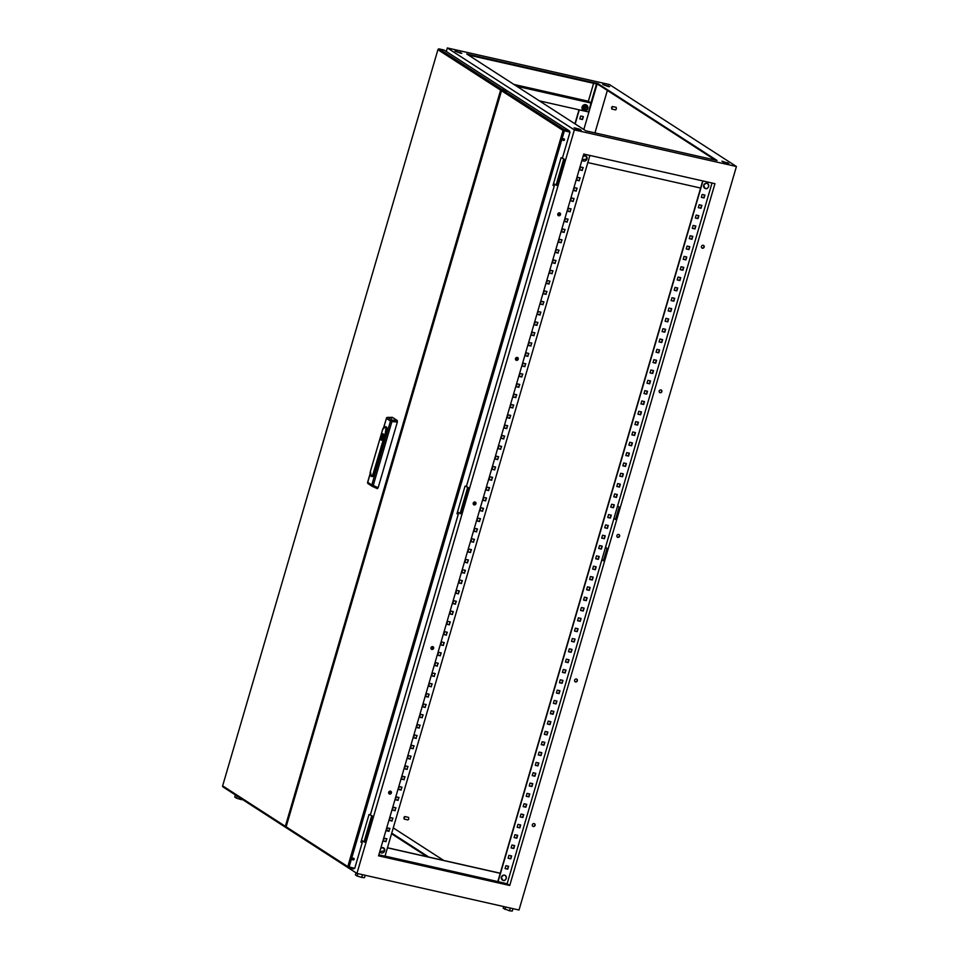 <?xml version="1.0" encoding="UTF-8"?>
<svg xmlns="http://www.w3.org/2000/svg" width="959" height="959" viewBox="0 0 959 959"><rect width="100%" height="100%" fill="white"/><g stroke="black" fill="none" stroke-linecap="round" stroke-linejoin="round"><path stroke-width="1.44" d="M503.103 880.434A2.793 2.505 122.8 0 0 504.65 875.135A2.793 2.505 122.8 0 0 503.103 880.434M705.428 188.563A2.793 2.505 122.8 0 0 706.975 183.253A2.793 2.505 122.8 0 0 705.428 188.563M584.103 155.79A2.733 2.469 -57.2 0 0 583.108 156.257A2.793 2.505 -57.2 0 1 586.968 158.978A2.793 2.505 -57.2 0 1 582.101 159.709M380.783 848.152A2.793 2.505 -57.2 0 1 384.643 850.861A2.793 2.505 -57.2 0 1 379.776 851.592M583.252 110.249A3.081 2.781 -57.2 0 1 582.101 106.976A3.081 2.781 -57.2 0 1 586.596 105.07M586.476 110.141A3.081 2.781 -57.2 0 1 582.281 107.096A3.081 2.781 -57.2 0 1 587.879 107.276M584.139 106.545L583.444 108.93L585.026 110.549L582.82 108.523L583.516 106.137L585.793 105.382L586.417 105.778L585.35 106.209A2.17 1.954 -57.2 0 1 587.723 108.655A2.17 1.954 -57.2 0 1 584.307 109.782A2.17 1.954 -57.2 0 1 585.35 106.209L583.516 106.137M585.026 110.549L587.304 109.794L587.723 108.655L587.999 107.408L586.417 105.778M583.444 108.93L582.82 108.523M587.028 108.523A1.307 1.175 122.8 0 0 584.714 108.007A1.307 1.175 122.8 0 0 587.028 108.523M586.92 108.535A1.091 0.983 122.8 0 0 584.99 108.103A1.091 0.983 122.8 0 0 586.92 108.535M611.578 107.444L611.77 109.026L612.345 106.485L611.578 107.444M611.77 109.026L615.63 109.901L616.385 108.93L616.205 107.348L612.345 106.485M403.943 817.5L404.135 819.07L404.71 816.529L403.943 817.5M404.135 819.07L407.995 819.945L408.762 818.986L408.57 817.404L404.71 816.529M532.76 826.238A1.522 1.367 122.8 0 0 534.403 823.697M532.353 824.74A1.522 1.367 -57.2 0 1 535.05 825.351A1.522 1.367 -57.2 0 1 532.353 824.74M389.09 793.8A1.522 1.367 122.8 0 0 390.733 791.259M388.683 792.302A1.522 1.367 -57.2 0 1 391.38 792.913A1.522 1.367 -57.2 0 1 388.683 792.302M575.04 681.669A1.522 1.367 122.8 0 0 576.683 679.128M574.621 680.171A1.522 1.367 -57.2 0 1 577.33 680.782A1.522 1.367 -57.2 0 1 574.621 680.171M431.37 649.231A1.522 1.367 122.8 0 0 433.012 646.69M430.963 647.733A1.522 1.367 -57.2 0 1 433.66 648.332A1.522 1.367 -57.2 0 1 430.963 647.733M617.308 537.1A1.522 1.367 122.8 0 0 618.951 534.559M616.901 535.601A1.522 1.367 -57.2 0 1 619.598 536.213A1.522 1.367 -57.2 0 1 616.901 535.601M473.65 504.65A1.522 1.367 122.8 0 0 475.292 502.108M473.231 503.151A1.522 1.367 -57.2 0 1 475.94 503.763A1.522 1.367 -57.2 0 1 473.231 503.151M659.588 392.531A1.522 1.367 122.8 0 0 661.231 389.989M659.181 391.032A1.522 1.367 -57.2 0 1 661.878 391.632A1.522 1.367 -57.2 0 1 659.181 391.032M515.918 360.081A1.522 1.367 122.8 0 0 517.56 357.539M515.51 358.582A1.522 1.367 -57.2 0 1 518.208 359.193A1.522 1.367 -57.2 0 1 515.51 358.582M701.868 247.949A1.522 1.367 122.8 0 0 703.51 245.408M701.449 246.451A1.522 1.367 -57.2 0 1 704.158 247.062A1.522 1.367 -57.2 0 1 701.449 246.451M558.198 215.511A1.522 1.367 122.8 0 0 559.84 212.97M557.79 214.013A1.522 1.367 -57.2 0 1 560.488 214.624A1.522 1.367 -57.2 0 1 557.79 214.013M356.94 873.421L574.357 129.909L447.338 47.95L609.421 84.548L736.428 166.506L519.011 910.019L356.94 873.421L229.944 791.415M594.952 132.893L607.359 90.434M443.729 860.451L393.262 827.893M562.358 158.007L564.443 159.35L556.831 185.375L553.523 183.565M466.338 486.393L468.424 487.735L460.811 513.76L457.503 511.95M370.306 814.778L372.392 816.121L364.78 842.146L361.471 840.336M446.307 51.498L447.338 47.95M361.207 842.134L361.687 840.468M457.227 513.748L457.719 512.082M553.259 185.363L553.739 183.708M386.645 829.847L388.695 831.177M391.728 833.131L428.877 857.094M728.109 163.737L722.678 161.759M608.713 86.694L603.283 84.716M580.303 130.352L574.885 128.386M460.919 53.32L455.489 51.342M468.328 55.011L597.769 84.248L715.27 160.069M383.384 840.983L385.818 841.534L386.645 838.729M386.405 830.662L388.839 831.201L389.666 828.408M389.426 820.329L391.859 820.88L392.675 818.087M392.447 810.007L394.88 810.559L395.695 807.754M395.468 799.674L397.901 800.226L398.716 797.432M398.488 789.353L400.922 789.904L401.737 787.099M401.509 779.02L403.943 779.571L404.758 776.778M404.53 768.698L406.964 769.25L407.779 766.445M407.539 758.365L409.984 758.917L410.8 756.124M410.56 748.044L413.005 748.595L413.82 745.79M413.581 737.723L416.014 738.262L416.841 735.469M416.602 727.39L419.035 727.941L419.862 725.148M419.622 717.068L422.056 717.62L422.883 714.815M422.643 706.735L425.077 707.286L425.892 704.493M425.664 696.414L428.098 696.965L428.913 694.16M428.685 686.081L431.118 686.632L431.934 683.839M431.706 675.759L434.139 676.311L434.954 673.506M434.727 665.426L437.16 665.978L437.975 663.184M437.736 655.105L440.181 655.656L440.996 652.863M440.756 644.784L443.202 645.323L444.017 642.53M443.777 634.45L446.211 635.002L447.038 632.209M446.798 624.129L449.232 624.681L450.059 621.876M449.819 613.796L452.252 614.347L453.08 611.554M452.84 603.475L455.273 604.026L456.088 601.221M455.861 593.141L458.294 593.693L459.109 590.9M458.882 582.82L461.315 583.372L462.13 580.567M461.902 572.487L464.336 573.038L465.151 570.245M464.923 562.166L467.357 562.717L468.172 559.924M467.944 551.845L470.378 552.384L471.193 549.591M470.953 541.511L473.398 542.063L474.214 539.27M473.974 531.19L476.419 531.742L477.234 528.936M476.995 520.857L479.428 521.408L480.255 518.615M480.015 510.536L482.449 511.087L483.276 508.282M483.036 500.202L485.47 500.754L486.285 497.961M486.057 489.881L488.491 490.433L489.306 487.628M489.078 479.56L491.511 480.099L492.327 477.306M492.099 469.227L494.532 469.778L495.347 466.985M495.12 458.905L497.553 459.457L498.368 456.652M498.141 448.572L500.574 449.124L501.389 446.331M501.149 438.251L503.595 438.802L504.41 435.997M504.17 427.918L506.616 428.469L507.431 425.676M507.191 417.597L509.625 418.148L510.452 415.343M510.212 407.263L512.645 407.815L513.473 405.022M513.233 396.942L515.666 397.494L516.481 394.7M516.254 386.621L518.687 387.16L519.502 384.367M519.275 376.288L521.708 376.839L522.523 374.046M522.295 365.966L524.729 366.518L525.544 363.713M525.316 355.633L527.75 356.185L528.565 353.392M528.337 345.312L530.771 345.863L531.586 343.058M531.346 334.979L533.791 335.53L534.607 332.737M534.367 324.657L536.812 325.209L537.627 322.404M537.388 314.324L539.821 314.876L540.648 312.083M540.408 304.003L542.842 304.554L543.669 301.761M543.429 293.682L545.863 294.221L546.69 291.428M546.45 283.349L548.884 283.9L549.699 281.107M549.471 273.027L551.904 273.579L552.72 270.774M552.492 262.694L554.925 263.245L555.74 260.452M555.513 252.373L557.946 252.924L558.761 250.119M558.534 242.04L560.967 242.591L561.782 239.798M561.554 231.718L563.988 232.27L564.803 229.465M564.563 221.397L567.009 221.937L567.824 219.143M567.584 211.064L570.03 211.615L570.845 208.822M570.605 200.743L573.038 201.294L573.866 198.489M573.626 190.409L576.059 190.961L576.886 188.168M576.647 180.088L579.08 180.64L579.895 177.835M579.668 169.755L582.101 170.306L582.916 167.513M505.093 868.47L507.527 869.022L508.354 866.217M508.114 858.137L510.548 858.689L511.375 855.896M511.135 847.816L513.568 848.367L514.396 845.562M514.156 837.483L516.589 838.034L517.404 835.241M517.177 827.161L519.61 827.713L520.425 824.908M520.198 816.828L522.631 817.38L523.446 814.587M523.218 806.507L525.652 807.058L526.467 804.265M526.239 796.186L528.673 796.725L529.488 793.932M529.26 785.853L531.694 786.404L532.509 783.611M532.269 775.531L534.714 776.083L535.53 773.278M535.29 765.198L537.723 765.75L538.55 762.956M538.311 754.877L540.744 755.428L541.571 752.623M541.332 744.544L543.765 745.095L544.592 742.302M544.352 734.222L546.786 734.774L547.601 731.969M547.373 723.901L549.807 724.441L550.622 721.648M550.394 713.568L552.828 714.119L553.643 711.326M553.415 703.247L555.848 703.798L556.664 700.993M556.436 692.913L558.869 693.465L559.684 690.672M559.457 682.592L561.89 683.144L562.705 680.339M562.465 672.259L564.911 672.81L565.726 670.017M565.486 661.938L567.932 662.489L568.747 659.684M568.507 651.605L570.941 652.156L571.768 649.363M571.528 641.283L573.962 641.835L574.789 639.03M574.549 630.962L576.982 631.501L577.798 628.708M577.57 620.629L580.003 621.18L580.818 618.387M580.591 610.308L583.024 610.859L583.839 608.054M583.611 599.974L586.045 600.526L586.86 597.733M586.632 589.653L589.066 590.205L589.881 587.399M589.653 579.32L592.087 579.871L592.902 577.078M592.662 568.999L595.107 569.55L595.923 566.745M595.683 558.665L598.128 559.217L598.943 556.424M598.704 548.344L601.137 548.896L601.964 546.103M601.725 538.023L604.158 538.562L604.985 535.769M604.745 527.69L607.179 528.241L608.006 525.448M607.766 517.369L610.2 517.92L611.015 515.115M610.787 507.035L613.221 507.587L614.036 504.794M613.808 496.714L616.241 497.265L617.057 494.46M616.829 486.381L619.262 486.932L620.077 484.139M619.85 476.06L622.283 476.611L623.098 473.806M622.859 465.738L625.304 466.278L626.119 463.485M625.879 455.405L628.325 455.957L629.14 453.163M628.9 445.084L631.334 445.635L632.161 442.83M631.921 434.751L634.355 435.302L635.182 432.509M634.942 424.429L637.375 424.981L638.203 422.176M637.963 414.096L640.396 414.648L641.211 411.855M640.984 403.775L643.417 404.326L644.232 401.521M644.004 393.442L646.438 393.993L647.253 391.2M647.025 383.121L649.459 383.672L650.274 380.867M650.046 372.799L652.48 373.339L653.295 370.546M653.067 362.466L655.5 363.017L656.316 360.224M656.076 352.145L658.521 352.696L659.336 349.891M659.097 341.812L661.542 342.363L662.357 339.57M662.118 331.49L664.551 332.042L665.378 329.237M665.138 321.157L667.572 321.709L668.399 318.915M668.159 310.836L670.593 311.387L671.408 308.582M671.18 300.503L673.614 301.054L674.429 298.261M674.201 290.181L676.634 290.733L677.45 287.94M677.222 279.86L679.655 280.4L680.47 277.607M680.243 269.527L682.676 270.078L683.491 267.285M683.264 259.206L685.697 259.757L686.512 256.952M686.272 248.872L688.718 249.424L689.533 246.631M689.293 238.551L691.739 239.103L692.554 236.298M692.314 228.218L694.748 228.769L695.575 225.976M695.335 217.897L697.768 218.448L698.596 215.643M698.356 207.576L700.789 208.115L701.604 205.322M701.377 197.242L703.81 197.794L704.625 195.001M615.606 519.239L613.988 518.328M603.523 560.547L601.904 559.636M601.88 559.732L605.501 547.337L607.095 548.356L603.463 560.751L601.88 559.732L507.119 883.778L497.817 881.573L702.707 180.903M579.536 126.78L580.255 127.235M579.32 129.741L576.898 128.854M583.36 116.626L582.509 119.527L579.811 118.916L580.651 116.027L583.36 116.626M516.362 360.212L517.177 357.419M558.641 215.631L559.457 212.85M583.815 129.537L597.109 84.092M596.534 83.96L590.984 102.937L588.358 101.246L593.609 83.301M575.172 123.951L579.284 109.865M389.546 793.92L390.349 791.139M431.814 649.351L432.629 646.57M474.094 504.782L474.909 502.001M509.744 885.469L378.541 855.836L583.755 154.051L714.958 183.672L509.744 885.469L507.119 883.778M605.501 547.337L613.952 518.423L615.546 519.442L619.166 507.059L617.584 506.028L712.034 183.013M574.932 123.807L579.02 109.805M576.815 129.141L579.224 129.693M579.835 118.82L582.269 119.372L583.096 116.566M728.816 163.462L721.935 161.172L728.72 163.785M602.755 84.38L609.636 86.658L602.755 84.38M575.616 128.866L581.238 130.328L579.751 129.261L574.129 127.799L575.616 128.866M454.962 51.007L461.842 53.284L454.962 51.007M736.428 166.506L574.357 129.909M717.032 160.465L585.829 130.832L466.745 53.992L597.948 83.625L717.032 160.465M597.769 84.248L597.948 83.625M353.907 859.12L352.54 858.808M378.841 854.805L384.991 856.195L589.905 155.43M386.057 841.69L383.36 841.079L384.199 838.19L386.909 838.789L385.818 841.534M389.078 831.357L386.381 830.746L387.22 827.857L389.929 828.468L388.839 831.201M392.099 821.036L389.402 820.424L390.241 817.536L392.95 818.147L391.859 820.88M395.12 810.703L392.423 810.091L393.262 807.202L395.971 807.814L394.88 810.559M398.141 800.381L395.444 799.77L396.283 796.881L398.98 797.492L397.901 800.226M401.162 790.048L398.453 789.449L399.304 786.548L402.001 787.159L400.922 789.904M404.183 779.727L401.473 779.116L402.324 776.227L405.022 776.838L403.943 779.571M407.203 769.406L404.494 768.794L405.345 765.893L408.043 766.505L406.964 769.25M410.224 759.072L407.515 758.461L408.366 755.572L411.063 756.183L409.984 758.917M413.233 748.751L410.536 748.14L411.387 745.251L414.084 745.85L413.005 748.595M416.254 738.418L413.557 737.807L414.408 734.918L417.105 735.529L416.014 738.262M419.275 728.097L416.578 727.485L417.417 724.596L420.126 725.208L419.035 727.941M422.296 717.764L419.598 717.152L420.438 714.263L423.147 714.875L422.056 717.62M425.317 707.442L422.619 706.831L423.458 703.942L426.168 704.553L425.077 707.286M428.337 697.109L425.64 696.51L426.479 693.609L429.176 694.22L428.098 696.965M431.358 686.788L428.661 686.176L429.5 683.288L432.197 683.899L431.118 686.632M434.379 676.467L431.67 675.855L432.521 672.966L435.218 673.566L434.139 676.311M437.4 666.133L434.691 665.522L435.542 662.633L438.239 663.244L437.16 665.978M440.421 655.812L437.712 655.201L438.563 652.312L441.26 652.923L440.181 655.656M443.43 645.479L440.732 644.868L441.584 641.979L444.281 642.59L443.202 645.323M446.45 635.158L443.753 634.546L444.604 631.657L447.302 632.269L446.211 635.002M449.471 624.824L446.774 624.225L447.613 621.324L450.322 621.935L449.232 624.681M452.492 614.503L449.795 613.892L450.634 611.003L453.343 611.614L452.252 614.347M455.513 604.182L452.816 603.571L453.655 600.67L456.364 601.281L455.273 604.026M458.534 593.849L455.837 593.237L456.676 590.348L459.373 590.96L458.294 593.693M461.555 583.528L458.858 582.916L459.697 580.027L462.394 580.627L461.315 583.372M464.576 573.194L461.866 572.583L462.717 569.694L465.415 570.305L464.336 573.038M467.596 562.873L464.887 562.262L465.738 559.373L468.436 559.984L467.357 562.717M470.617 552.54L467.908 551.928L468.759 549.039L471.456 549.651L470.378 552.384M473.626 542.219L470.929 541.607L471.78 538.718L474.477 539.33L473.398 542.063M476.647 531.885L473.95 531.286L474.801 528.385L477.498 528.996L476.419 531.742M479.668 521.564L476.971 520.953L477.81 518.064L480.519 518.675L479.428 521.408M482.689 511.243L479.991 510.632L480.831 507.731L483.54 508.342L482.449 511.087M485.71 500.91L483.012 500.298L483.851 497.409L486.561 498.021L485.47 500.754M488.73 490.588L486.033 489.977L486.872 487.088L489.581 487.687L488.491 490.433M491.751 480.255L489.054 479.644L489.893 476.755L492.59 477.366L491.511 480.099M494.772 469.934L492.063 469.323L492.914 466.434L495.611 467.045L494.532 469.778M497.793 459.601L495.084 458.989L495.935 456.1L498.632 456.712L497.553 459.457M500.814 449.28L498.105 448.668L498.956 445.779L501.653 446.391L500.574 449.124M503.835 438.946L501.125 438.347L501.977 435.446L504.674 436.057L503.595 438.802M506.843 428.625L504.146 428.014L504.997 425.125L507.695 425.736L506.616 428.469M509.864 418.304L507.167 417.692L508.018 414.791L510.715 415.403L509.625 418.148M512.885 407.971L510.188 407.359L511.027 404.47L513.736 405.082L512.645 407.815M515.906 397.649L513.209 397.038L514.048 394.149L516.757 394.76L515.666 397.494M518.927 387.316L516.23 386.705L517.069 383.816L519.778 384.427L518.687 387.16M521.948 376.995L519.251 376.384L520.09 373.495L522.787 374.106L521.708 376.839M524.969 366.662L522.259 366.05L523.111 363.161L525.808 363.773L524.729 366.518M527.989 356.34L525.28 355.729L526.131 352.84L528.829 353.451L527.75 356.185M531.01 346.019L528.301 345.408L529.152 342.507L531.849 343.118L530.771 345.863M534.031 335.686L531.322 335.075L532.173 332.186L534.87 332.797L533.791 335.53M537.04 325.365L534.343 324.753L535.194 321.864L537.891 322.464L536.812 325.209M540.061 315.031L537.364 314.42L538.215 311.531L540.912 312.143L539.821 314.876M543.082 304.71L540.385 304.099L541.224 301.21L543.933 301.821L542.842 304.554M546.103 294.377L543.405 293.766L544.244 290.877L546.954 291.488L545.863 294.221M549.123 284.056L546.426 283.444L547.265 280.555L549.975 281.167L548.884 283.9M552.144 273.723L549.447 273.123L550.286 270.222L552.983 270.834L551.904 273.579M555.165 263.401L552.468 262.79L553.307 259.901L556.004 260.512L554.925 263.245M558.186 253.08L555.477 252.469L556.328 249.568L559.025 250.179L557.946 252.924M561.207 242.747L558.498 242.136L559.349 239.247L562.046 239.858L560.967 242.591M564.228 232.426L561.518 231.814L562.37 228.925L565.067 229.525L563.988 232.27M567.237 222.092L564.539 221.481L565.39 218.592L568.088 219.203L567.009 221.937M570.257 211.771L567.56 211.16L568.411 208.271L571.108 208.882L570.03 211.615M573.278 201.438L570.581 200.827L571.42 197.938L574.129 198.549L573.038 201.294M576.299 191.117L573.602 190.505L574.441 187.616L577.15 188.228L576.059 190.961M579.32 180.783L576.623 180.184L577.462 177.283L580.171 177.894L579.08 180.64M582.341 170.462L579.644 169.851L580.483 166.962L583.192 167.573L582.101 170.306M508.618 866.277L507.767 869.166L505.069 868.566L505.92 865.665L508.618 866.277M511.638 855.955L510.787 858.844L508.09 858.233L508.929 855.344L511.638 855.955M514.659 845.622L513.808 848.523L511.111 847.912L511.95 845.011L514.659 845.622M517.68 835.301L516.829 838.19L514.132 837.579L514.971 834.69L517.68 835.301M520.689 824.968L519.85 827.869L517.153 827.257L517.992 824.368L520.689 824.968M523.71 814.647L522.871 817.536L520.174 816.924L521.013 814.035L523.71 814.647M526.731 804.325L525.892 807.214L523.182 806.603L524.034 803.714L526.731 804.325M529.752 793.992L528.912 796.881L526.203 796.27L527.054 793.381L529.752 793.992M532.772 783.671L531.933 786.56L529.224 785.948L530.075 783.059L532.772 783.671M535.793 773.338L534.942 776.227L532.245 775.627L533.096 772.726L535.793 773.338M538.814 763.016L537.963 765.905L535.266 765.294L536.117 762.405L538.814 763.016M541.835 752.683L540.984 755.584L538.287 754.973L539.126 752.072L541.835 752.683M544.856 742.362L544.005 745.251L541.308 744.64L542.147 741.751L544.856 742.362M547.877 732.029L547.026 734.93L544.328 734.318L545.168 731.429L547.877 732.029M550.898 721.707L550.046 724.596L547.349 723.985L548.188 721.096L550.898 721.707M553.906 711.386L553.067 714.275L550.37 713.664L551.209 710.775L553.906 711.386M556.927 701.053L556.088 703.942L553.379 703.331L554.23 700.442L556.927 701.053M559.948 690.732L559.109 693.621L556.4 693.009L557.251 690.12L559.948 690.732M562.969 680.399L562.13 683.288L559.421 682.688L560.272 679.787L562.969 680.399M565.99 670.077L565.139 672.966L562.442 672.355L563.293 669.466L565.99 670.077M569.011 659.744L568.16 662.645L565.462 662.034L566.313 659.133L569.011 659.744M572.032 649.423L571.18 652.312L568.483 651.7L569.322 648.811L572.032 649.423M575.052 639.09L574.201 641.991L571.504 641.379L572.343 638.49L575.052 639.09M578.073 628.768L577.222 631.657L574.525 631.046L575.364 628.157L578.073 628.768M581.094 618.447L580.243 621.336L577.546 620.725L578.385 617.836L581.094 618.447M584.103 608.114L583.264 611.003L580.567 610.392L581.406 607.503L584.103 608.114M587.124 597.793L586.285 600.682L583.575 600.07L584.427 597.181L587.124 597.793M590.145 587.459L589.306 590.348L586.596 589.749L587.447 586.848L590.145 587.459M593.165 577.138L592.326 580.027L589.617 579.416L590.468 576.527L593.165 577.138M596.186 566.805L595.347 569.706L592.638 569.095L593.489 566.206L596.186 566.805M599.207 556.484L598.356 559.373L595.659 558.761L596.51 555.872L599.207 556.484M602.228 546.162L601.377 549.051L598.68 548.44L599.531 545.551L602.228 546.162M605.249 535.829L604.398 538.718L601.701 538.107L602.54 535.218L605.249 535.829M608.27 525.508L607.419 528.397L604.721 527.786L605.561 524.897L608.27 525.508M611.291 515.175L610.439 518.064L607.742 517.464L608.581 514.563L611.291 515.175M614.299 504.854L613.46 507.743L610.763 507.131L611.602 504.242L614.299 504.854M617.32 494.52L616.481 497.421L613.772 496.81L614.623 493.909L617.32 494.52M620.341 484.199L619.502 487.088L616.793 486.477L617.644 483.588L620.341 484.199M623.362 473.866L622.523 476.767L619.814 476.155L620.665 473.267L623.362 473.866M626.383 463.545L625.544 466.434L622.835 465.822L623.686 462.933L626.383 463.545M629.404 453.223L628.553 456.112L625.855 455.501L626.706 452.612L629.404 453.223M632.425 442.89L631.573 445.779L628.876 445.168L629.727 442.279L632.425 442.89M635.445 432.569L634.594 435.458L631.897 434.847L632.736 431.958L635.445 432.569M638.466 422.236L637.615 425.125L634.918 424.525L635.757 421.624L638.466 422.236M641.487 411.914L640.636 414.803L637.939 414.192L638.778 411.303L641.487 411.914M644.496 401.581L643.657 404.482L640.96 403.871L641.799 400.97L644.496 401.581M647.517 391.26L646.678 394.149L643.98 393.538L644.82 390.649L647.517 391.26M650.538 380.927L649.699 383.828L646.989 383.216L647.84 380.327L650.538 380.927M653.559 370.606L652.719 373.495L650.01 372.883L650.861 369.994L653.559 370.606M656.579 360.284L655.74 363.173L653.031 362.562L653.882 359.673L656.579 360.284M659.6 349.951L658.749 352.84L656.052 352.229L656.903 349.34L659.6 349.951M662.621 339.63L661.77 342.519L659.073 341.907L659.924 339.018L662.621 339.63M665.642 329.297L664.791 332.186L662.094 331.586L662.933 328.685L665.642 329.297M668.663 318.975L667.812 321.864L665.114 321.253L665.954 318.364L668.663 318.975M671.684 308.642L670.832 311.543L668.135 310.932L668.974 308.043L671.684 308.642M674.704 298.321L673.853 301.21L671.156 300.599L671.995 297.71L674.704 298.321M677.713 288L676.874 290.889L674.177 290.277L675.016 287.388L677.713 288M680.734 277.666L679.895 280.555L677.186 279.944L678.037 277.055L680.734 277.666M683.755 267.345L682.916 270.234L680.207 269.623L681.058 266.734L683.755 267.345M686.776 257.012L685.937 259.901L683.228 259.302L684.079 256.401L686.776 257.012M689.797 246.691L688.958 249.58L686.248 248.968L687.1 246.079L689.797 246.691M692.818 236.358L691.966 239.259L689.269 238.647L690.12 235.746L692.818 236.358M695.838 226.036L694.987 228.925L692.29 228.314L693.141 225.425L695.838 226.036M698.859 215.703L698.008 218.604L695.311 217.993L696.15 215.104L698.859 215.703M701.88 205.382L701.029 208.271L698.332 207.659L699.171 204.77L701.88 205.382M704.901 195.061L704.05 197.95L701.353 197.338L702.192 194.449L704.901 195.061M498.057 881.729L702.971 180.963M613.952 518.423L617.584 506.028M391.548 833.755L427.115 856.699M587.819 162.574L700.621 188.048M539.366 100.851L588.622 111.975L590.984 102.937M516.793 86.286L591.223 103.093M513.928 84.44L588.358 101.246M385.015 856.099L497.817 881.573M387.424 847.84L500.226 873.313M387.46 847.744L500.262 873.217M242.711 799.71L241.021 799.554L241.248 798.763M241.021 799.554L236.477 798.164L237.089 796.078M236.477 798.164L234.739 797.037L235.339 794.951M512.969 908.653L512.274 911.05L509.481 910.786L503.199 908.269L503.703 906.555M504.937 909.396L505.645 906.998M509.481 910.786L510.272 908.041M365.175 875.279L364.48 877.677L361.675 877.413L362.478 874.668M361.675 877.413L357.144 876.023L357.839 873.625M357.144 876.023L355.405 874.896L356.005 872.822M369.539 814.599L372.392 816.121M371.624 815.941L364.012 841.966M363.449 833.575L367.093 821.12M465.559 486.213L468.424 487.735M467.644 487.568L460.044 513.592M459.469 505.189L463.113 492.746M561.59 157.839L564.443 159.35M563.676 159.182L556.064 185.207M555.501 176.816L559.145 164.361M562.873 139.499A0.911 0.827 122.8 0 0 564.491 139.87A0.911 0.827 122.8 0 0 564.18 138.911A0.911 0.827 122.8 0 0 562.873 139.499M563.089 140.362A0.911 0.827 122.8 0 0 564.06 138.851M352.504 858.88A0.911 0.827 122.8 0 0 352.828 859.839A0.911 0.827 122.8 0 0 354.135 859.252A0.911 0.827 122.8 0 0 352.504 858.88M352.72 859.755A0.911 0.827 122.8 0 0 353.691 858.245M501.545 90.649L286.142 826.826L347.781 866.6A1.043 0.935 122.8 0 0 348.417 867.799L353.128 868.866A1.043 0.935 122.8 0 0 354.291 868.231M501.413 90.661L501.509 90.733A1.043 0.935 -57.2 0 1 502.732 89.954L507.431 91.009A1.043 0.935 -57.2 0 1 507.934 91.333M286.885 828.085A1.043 0.935 -57.2 0 1 286.25 826.886M563.592 130.568L569.994 132.162L562.43 158.031L561.087 157.72L552.983 185.399L554.338 185.698L466.41 486.405L465.055 486.105L456.963 513.784L458.318 514.084L370.378 814.79L369.035 814.491L360.932 842.158L362.286 842.47L354.722 868.327L347.781 866.6L563.053 130.436L568.028 131.119M553.019 185.303L554.338 185.698M456.987 513.688L458.318 514.084M502.732 89.954L564.264 129.657A1.043 0.935 122.8 0 0 563.053 130.436L569.994 132.162M564.264 129.657L568.975 130.724L507.431 91.009M507.707 91.129L569.25 130.832A1.043 0.935 122.8 0 1 569.61 131.922L569.598 131.982M353.739 868.099L348.309 866.828M360.968 842.074L362.286 842.47M501.281 89.87L285.77 826.85L501.161 90.278L502.072 90.05L501.281 89.87M500.622 90.158L285.35 826.31A1.043 0.935 122.8 0 0 285.998 827.521L285.998 827.521A1.043 0.935 122.8 0 1 285.722 827.401L223.003 786.931A1.043 0.935 -57.2 0 1 222.644 785.853L437.915 49.688A1.043 0.935 -57.2 0 1 439.126 48.909L443.837 49.976A1.043 0.935 -57.2 0 1 444.113 50.084A1.043 0.935 -57.2 0 0 443.837 49.976L439.126 48.909L501.845 89.379L506.544 90.434L443.837 49.976L506.544 90.434A1.043 0.935 122.8 0 1 506.82 90.554A1.043 0.935 122.8 0 0 506.544 90.434L501.845 89.379A1.043 0.935 122.8 0 0 500.622 90.158L285.35 826.31A1.043 0.935 122.8 0 0 285.722 827.401L223.003 786.931A1.043 0.935 -57.2 0 1 222.644 785.853L437.915 49.688A1.043 0.935 -57.2 0 1 439.126 48.909L501.845 89.379A1.043 0.935 122.8 0 0 500.622 90.158L437.915 49.688L222.644 785.853L285.35 826.31L222.644 785.853L437.915 49.688L500.622 90.158M507.155 90.949A1.043 0.935 122.8 0 0 506.82 90.554L444.113 50.084L506.82 90.554A1.043 0.935 122.8 0 1 507.155 90.949M380.987 436.213A3.261 1.343 -77.3 0 0 381.454 440.169A3.261 1.343 -77.3 0 0 383.36 437.76A3.297 1.367 -77.3 0 0 382.905 433.768A3.297 1.367 -77.3 0 0 380.963 436.213A3.297 1.367 -77.3 0 0 381.442 440.205A3.297 1.367 -77.3 0 0 383.384 437.76A3.261 1.343 -77.3 0 0 382.893 433.804A3.261 1.343 -77.3 0 0 380.987 436.213M385.422 431.718A3.932 1.63 -77.3 0 0 385.074 427.055A3.932 1.63 -77.3 0 0 382.545 429.86L370.474 471.169A3.932 1.63 -77.3 0 0 370.809 475.832A3.932 1.63 -77.3 0 0 373.339 473.027L385.662 431.802L373.578 473.111A4.148 1.714 102.7 0 1 371.025 476.132L371.972 476.551A4.339 1.798 -77.3 0 0 374.657 473.386L386.729 432.077A4.339 1.798 -77.3 0 0 385.962 426.791L384.919 426.767A4.148 1.714 102.7 0 1 385.662 431.802L386.729 432.077M397.242 420.474L397.362 421.996L391.907 421.588L391.799 420.066L397.242 420.474L392.471 417.393L391.644 418.316L392.471 417.393L387.724 417.441A1.307 0.695 -90.6 0 0 387.556 417.405L387.556 417.405A1.307 0.695 -90.6 0 0 387.28 417.513M378.146 487.711L377.355 488.646L372.416 486.417A1.307 1.175 -57.2 0 1 372.248 486.321A1.307 1.307 0 0 0 372.416 486.417L373.231 485.482L378.146 487.711L397.362 421.996M381.73 439.21L382.617 434.763L381.73 439.21M381.73 439.15L382.617 434.823L381.73 439.15M501.389 877.221A2.733 2.469 122.8 0 0 501.329 878.516M503.499 875.159A2.733 2.469 122.8 0 0 501.389 877.197M705.812 183.277A2.733 2.469 122.8 0 0 703.642 186.633M380.795 848.128A2.733 2.469 -57.2 0 1 381.778 847.672M460.176 52.841L460.356 52.218M579.572 129.885L579.751 129.261M607.97 86.214L608.15 85.591M727.366 163.258L727.545 162.634M564.36 130.892L349.088 867.056M563.053 130.436L501.509 90.733M353.296 868.279L352.624 867.847M370.102 474.214L367.729 482.329L371.804 484.966L390.481 421.073L386.405 418.448L383.804 427.366M392.339 417.357L387.556 417.405A1.307 1.307 0 0 0 386.309 418.34L386.405 418.448A1.307 1.175 -57.2 0 1 387.724 417.441L391.799 420.066A1.307 1.175 -57.2 0 0 390.481 421.073L391.907 421.588L373.231 485.482L371.804 484.966A1.307 1.175 -57.2 0 0 372.248 486.321L368.172 483.696A1.307 1.175 -57.2 0 1 367.729 482.329L367.765 482.197M372.116 486.225L368.328 483.768A1.307 1.175 -57.2 0 1 368.172 483.696A1.307 1.307 0 0 1 367.633 482.233L370.078 473.854M377.319 488.634L372.44 486.417M383.612 427.582L386.453 418.304M373.339 473.027L374.657 473.386M383.936 427.294A4.148 1.714 102.7 0 1 384.919 426.767L382.533 429.848L370.45 471.157L371.025 476.132A4.148 1.714 102.7 0 1 370.354 475.22M506.364 878.336C504.554 881.765 502.876 881.381 501.341 877.197C504.026 874.117 505.705 874.488 506.364 878.336M708.689 186.466C706.867 189.882 705.189 189.498 703.654 185.315C706.351 182.234 708.03 182.618 708.689 186.466M583.132 156.173L586.009 156.041L586.98 158.978L582.077 159.793M380.819 848.056L383.684 847.924L384.655 850.861L379.752 851.664M348.141 867.679L286.609 827.977"/></g></svg>
